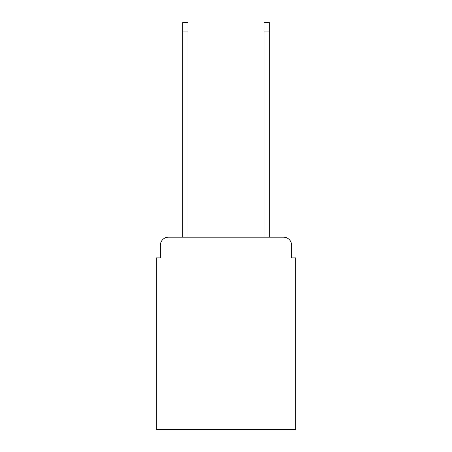 <?xml version="1.0" encoding="UTF-8"?>
<svg xmlns="http://www.w3.org/2000/svg" width="452" height="452" viewBox="0 0 452 452"><rect width="100%" height="100%" fill="white"/><g stroke="black" fill="none" stroke-linecap="round" stroke-linejoin="round"><path stroke-width="0.68" d="M160.37 245.306L160.37 257.9L160.37 245.306A8.13 8.13 0 0 1 168.494 237.176L182.721 237.176L182.721 22.6L188.004 22.6L188.004 237.176L263.996 237.176L263.996 22.6L269.279 22.6L269.279 237.176L283.506 237.176L168.494 237.176M291.63 257.9L291.63 245.306L291.63 257.9L295.698 257.9L295.698 429.4L156.302 429.4L156.302 257.9L160.37 257.9M291.63 245.306A8.13 8.13 0 0 0 283.506 237.176M182.721 31.945L188.004 31.945M269.279 31.945L263.996 31.945"/></g></svg>
